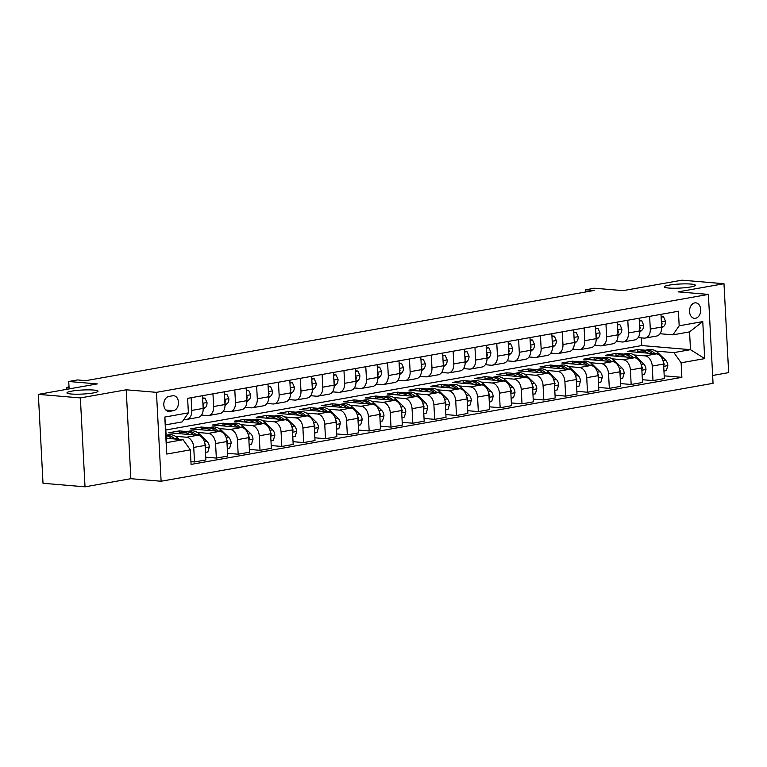<?xml version="1.0" encoding="UTF-8"?>
<svg xmlns="http://www.w3.org/2000/svg" width="767" height="767" viewBox="0 0 767 767"><rect width="100%" height="100%" fill="white"/><g stroke="black" fill="none" stroke-linecap="round" stroke-linejoin="round"><path stroke-width="1.15" d="M668.661 288.037A15.532 2.023 177 0 1 664.327 286.868A15.532 2.023 177 0 1 674.001 284.471A15.532 2.023 177 0 1 691.019 284.068A15.532 2.023 177 0 1 695.353 285.238A15.532 2.023 177 0 1 685.688 287.635A15.532 2.023 177 0 1 668.661 288.037M71.321 394.017A15.532 2.023 177 0 1 66.988 392.848A15.532 2.023 177 0 1 76.652 390.461A15.532 2.023 177 0 1 93.679 390.058A15.532 2.023 177 0 1 98.013 391.228A15.532 2.023 177 0 1 88.339 393.615A15.532 2.023 177 0 1 71.321 394.017M694.729 302.898A7.766 5.59 94.8 0 0 689.533 310.856A7.766 5.59 94.8 0 0 694.48 318.334A7.766 5.59 94.8 0 0 695.535 318.276A7.766 5.59 94.8 0 0 700.731 310.328A7.766 5.59 94.8 0 0 695.784 302.85A7.766 5.59 94.8 0 0 694.729 302.898M712.639 375.475L728.65 372.628L723.99 283.723L681.978 280.176L623.034 290.635L594.463 288.219L585.739 289.763L585.844 291.949M161.108 481.245L713.051 383.318L708.392 294.413L156.458 392.34L161.108 481.245L130.869 478.694L126.21 389.789L80.362 397.92L85.022 486.824L130.869 478.694M85.022 486.824L43.01 483.277L38.35 394.372L97.294 383.912L68.733 381.496L69.126 388.907M80.362 397.92L38.35 394.372M68.733 381.496L77.467 379.943L85.866 380.653L594.137 290.472L585.739 289.763M169.612 411.352L173.457 410.671A7.526 5.407 94.8 0 0 178.49 402.963A7.526 5.407 94.8 0 0 173.697 395.724A7.526 5.407 94.8 0 0 172.671 395.772L168.836 396.453A7.526 5.407 94.8 0 0 163.793 404.151A7.526 5.407 94.8 0 0 168.587 411.4A7.526 5.407 94.8 0 0 169.612 411.352L167.59 411.179M190.321 449.874L166.736 454.054L164.8 417.056L188.375 412.867L182.162 421.917L165.567 424.86L166.497 442.636L183.092 439.692L190.321 449.874L191.079 464.409L681.882 377.335L664.203 375.84M165.835 429.99L641.758 345.553L690.492 349.675L689.562 331.89L672.966 334.834L679.178 325.793L678.421 311.249L187.618 398.332L188.375 412.867M679.178 325.793L702.764 321.603L704.7 358.611L681.125 362.791L681.882 377.335M126.21 389.789L156.458 392.34M723.99 283.723L678.143 291.863L708.392 294.413M672.966 334.834L659.994 333.741M649.63 316.359L650.291 329.062A9.712 6.625 79.9 0 1 645.268 338.055A9.712 6.625 79.9 0 1 644.079 338.113L638.163 337.614M627.789 320.232L628.461 332.945A9.712 6.625 79.9 0 1 623.437 341.929A9.712 6.625 79.9 0 1 622.238 341.986L616.332 341.488M605.959 324.105L606.63 336.818A9.712 6.625 79.9 0 1 601.596 345.802A9.712 6.625 79.9 0 1 600.408 345.859L594.492 345.361M584.128 327.979L584.79 340.692A9.712 6.625 79.9 0 1 579.766 349.675A9.712 6.625 79.9 0 1 578.577 349.733L572.661 349.234M562.297 331.852L562.959 344.565A9.712 6.625 79.9 0 1 557.935 353.549A9.712 6.625 79.9 0 1 556.746 353.606L550.831 353.108M540.457 335.725L541.128 348.439A9.712 6.625 79.9 0 1 536.104 357.422A9.712 6.625 79.9 0 1 534.906 357.48L529 356.981M518.626 339.599L519.297 352.312A9.712 6.625 79.9 0 1 514.274 361.295A9.712 6.625 79.9 0 1 513.075 361.353L507.169 360.854M496.795 343.472L497.457 356.185A9.712 6.625 79.9 0 1 492.433 365.169A9.712 6.625 79.9 0 1 491.244 365.226L485.329 364.728M474.965 347.355L475.626 360.059A9.712 6.625 79.9 0 1 470.602 369.042A9.712 6.625 79.9 0 1 469.414 369.1L463.498 368.601M453.134 351.228L453.796 363.932A9.712 6.625 79.9 0 1 448.772 372.925A9.712 6.625 79.9 0 1 447.583 372.973L441.667 372.474M431.294 355.102L431.965 367.805A9.712 6.625 79.9 0 1 426.941 376.798A9.712 6.625 79.9 0 1 425.743 376.846L419.837 376.348M409.463 358.975L410.134 371.679A9.712 6.625 79.9 0 1 405.101 380.672A9.712 6.625 79.9 0 1 403.912 380.72L397.996 380.221M387.632 362.849L388.294 375.552A9.712 6.625 79.9 0 1 383.27 384.545A9.712 6.625 79.9 0 1 382.081 384.593L376.166 384.094M365.801 366.722L366.463 379.425A9.712 6.625 79.9 0 1 361.439 388.418A9.712 6.625 79.9 0 1 360.25 388.466L354.335 387.968M343.971 370.595L344.632 383.299A9.712 6.625 79.9 0 1 339.608 392.292A9.712 6.625 79.9 0 1 338.41 392.34L332.504 391.841M322.13 374.469L322.802 387.172A9.712 6.625 79.9 0 1 317.778 396.165A9.712 6.625 79.9 0 1 316.579 396.213L310.673 395.714M300.3 378.342L300.971 391.045A9.712 6.625 79.9 0 1 295.937 400.038A9.712 6.625 79.9 0 1 294.749 400.086L288.833 399.588M278.469 382.215L279.13 394.919A9.712 6.625 79.9 0 1 274.107 403.912A9.712 6.625 79.9 0 1 272.918 403.96L267.002 403.461M256.638 386.089L257.3 398.792A9.712 6.625 79.9 0 1 252.276 407.785A9.712 6.625 79.9 0 1 251.087 407.833L245.172 407.335M234.798 389.962L235.469 402.665A9.712 6.625 79.9 0 1 230.445 411.658A9.712 6.625 79.9 0 1 229.247 411.706L223.341 411.208M212.967 393.835L213.638 406.539A9.712 6.625 79.9 0 1 208.605 415.532A9.712 6.625 79.9 0 1 207.416 415.58L201.5 415.081M191.136 397.709L191.798 410.412A9.712 6.625 79.9 0 1 186.774 419.405A9.712 6.625 79.9 0 1 185.585 419.453L183.946 419.319M641.758 345.553L641.356 337.883M166.276 438.273L183.092 439.692M175.47 436.308L186.515 437.238A9.712 6.625 79.9 0 1 193.744 447.42L194.502 461.955L190.935 461.657M179.401 433.202L179.277 430.91L168.798 432.77L197.867 435.225A9.712 6.625 79.9 0 1 205.096 445.406L205.853 459.941L194.502 461.955M179.277 430.91L186.889 431.553M197.301 432.435L208.346 433.365A9.712 6.625 79.9 0 1 215.575 443.547L216.332 458.081L205.709 457.18M201.232 429.328L201.107 427.037L190.628 428.897L219.698 431.351A9.712 6.625 79.9 0 1 226.927 441.533L227.694 456.068L216.332 458.081M201.107 427.037L208.72 427.679M219.132 428.561L230.186 429.491A9.712 6.625 79.9 0 1 237.406 439.673L238.173 454.208L227.54 453.307M223.063 425.455L222.948 423.163L212.469 425.023L241.538 427.478A9.712 6.625 79.9 0 1 248.757 437.66L249.524 452.194L238.173 454.208M222.948 423.163L230.56 423.806M240.972 424.688L252.017 425.618A9.712 6.625 79.9 0 1 259.236 435.8L260.003 450.334L249.38 449.433M244.894 421.582L244.778 419.29L234.299 421.15L263.369 423.605A9.712 6.625 79.9 0 1 270.598 433.786L271.355 448.321L260.003 450.334M244.778 419.29L252.391 419.933M262.803 420.815L273.848 421.745A9.712 6.625 79.9 0 1 281.077 431.926L281.834 446.461L271.211 445.56M266.734 417.708L266.609 415.417L256.13 417.277L285.199 419.731A9.712 6.625 79.9 0 1 292.428 429.913L293.186 444.448L281.834 446.461M266.609 415.417L274.222 416.059M284.634 416.941L295.678 417.871A9.712 6.625 79.9 0 1 302.907 428.053L303.665 442.588L293.042 441.687M288.565 413.835L288.44 411.543L277.961 413.403L307.03 415.858A9.712 6.625 79.9 0 1 314.259 426.04L315.016 440.574L303.665 442.588M288.44 411.543L296.052 412.186M306.464 413.068L317.509 413.998A9.712 6.625 79.9 0 1 324.738 424.18L325.496 438.714L314.873 437.813M310.395 409.962L310.28 407.67L299.801 409.53L328.87 411.984A9.712 6.625 79.9 0 1 336.09 422.166L336.857 436.701L325.496 438.714M310.28 407.67L317.893 408.312M328.295 409.185L339.35 410.124A9.712 6.625 79.9 0 1 346.569 420.306L347.336 434.841L336.713 433.94M332.226 406.088L332.111 403.797L321.632 405.647L350.701 408.111A9.712 6.625 79.9 0 1 357.921 418.293L358.688 432.828L347.336 434.841M332.111 403.797L339.723 404.439M350.135 405.312L361.18 406.251A9.712 6.625 79.9 0 1 368.4 416.433L369.167 430.968L358.544 430.066M354.066 402.215L353.942 399.914L343.463 401.774L372.532 404.238A9.712 6.625 79.9 0 1 379.761 414.42L380.518 428.954L369.167 430.968M353.942 399.914L361.554 400.566M371.966 401.438L383.011 402.378A9.712 6.625 79.9 0 1 390.24 412.56L390.997 427.094L380.374 426.193M375.897 398.341L375.772 396.04L365.293 397.9L394.363 400.364A9.712 6.625 79.9 0 1 401.592 410.537L402.349 425.081L390.997 427.094M375.772 396.04L383.385 396.692M393.797 397.565L404.842 398.504A9.712 6.625 79.9 0 1 412.071 408.686L412.828 423.221L402.205 422.32M397.728 394.468L397.603 392.167L387.124 394.027L416.193 396.491A9.712 6.625 79.9 0 1 423.422 406.663L424.189 421.208L412.828 423.221M397.603 392.167L405.216 392.819M415.628 393.692L426.682 394.631A9.712 6.625 79.9 0 1 433.901 404.803L434.668 419.348L424.036 418.446M419.559 390.585L419.444 388.294L408.964 390.154L438.034 392.618A9.712 6.625 79.9 0 1 445.253 402.79L446.02 417.334L434.668 419.348M419.444 388.294L427.056 388.946M437.468 389.818L448.513 390.758A9.712 6.625 79.9 0 1 455.732 400.93L456.499 415.474L445.876 414.573M441.389 386.712L441.274 384.42L430.795 386.28L459.864 388.744A9.712 6.625 79.9 0 1 467.084 398.917L467.851 413.461L456.499 415.474M441.274 384.42L448.887 385.063M459.299 385.945L470.344 386.884A9.712 6.625 79.9 0 1 477.573 397.057L478.33 411.601L467.707 410.7M463.23 382.838L463.105 380.547L452.626 382.407L481.695 384.871A9.712 6.625 79.9 0 1 488.924 395.043L489.682 409.588L478.33 411.601M463.105 380.547L470.717 381.189M481.13 382.071L492.174 383.011A9.712 6.625 79.9 0 1 499.403 393.183L500.161 407.728L489.538 406.826M485.06 378.965L484.936 376.674L474.457 378.534L503.526 380.998A9.712 6.625 79.9 0 1 510.755 391.17L511.512 405.714L500.161 407.728M484.936 376.674L492.548 377.316M502.96 378.198L514.005 379.138A9.712 6.625 79.9 0 1 521.234 389.31L521.991 403.854L511.368 402.953M506.891 375.092L506.776 372.8L496.287 374.66L525.366 377.115A9.712 6.625 79.9 0 1 532.586 387.297L533.353 401.841L521.991 403.854M506.776 372.8L514.389 373.443M524.791 374.325L535.845 375.264A9.712 6.625 79.9 0 1 543.065 385.437L543.832 399.981L533.209 399.08M528.722 371.218L528.607 368.927L518.128 370.787L547.197 373.241A9.712 6.625 79.9 0 1 554.416 383.423L555.183 397.968L543.832 399.981M528.607 368.927L536.219 369.569M546.631 370.451L557.676 371.391A9.712 6.625 79.9 0 1 564.896 381.563L565.663 396.108L555.04 395.206M550.562 367.345L550.438 365.054L539.958 366.914L569.028 369.368A9.712 6.625 79.9 0 1 576.257 379.55L577.014 394.085L565.663 396.108M550.438 365.054L558.05 365.696M568.462 366.578L579.507 367.508A9.712 6.625 79.9 0 1 586.736 377.69L587.493 392.234L576.87 391.333M572.393 363.472L572.268 361.18L561.789 363.04L590.858 365.495A9.712 6.625 79.9 0 1 598.087 375.677L598.845 390.211L587.493 392.234M572.268 361.18L579.881 361.823M590.293 362.705L601.338 363.635A9.712 6.625 79.9 0 1 608.567 373.817L609.324 388.361L598.701 387.46M594.224 359.598L594.099 357.307L583.62 359.167L612.689 361.621A9.712 6.625 79.9 0 1 619.918 371.803L620.676 386.338L609.324 388.361M594.099 357.307L601.712 357.949M612.124 358.831L623.168 359.761A9.712 6.625 79.9 0 1 630.397 369.943L631.164 384.478L620.532 383.586M616.054 355.725L615.939 353.434L605.46 355.294L634.53 357.748A9.712 6.625 79.9 0 1 641.749 367.93L642.516 382.465L631.164 384.478M615.939 353.434L623.552 354.076M633.964 354.958L645.009 355.888A9.712 6.625 79.9 0 1 652.228 366.07L652.995 380.605L642.372 379.713M637.885 351.852L637.77 349.56L627.291 351.42L656.36 353.875A9.712 6.625 79.9 0 1 663.58 364.057L664.347 378.591L652.995 380.605M637.77 349.56L645.383 350.203M655.795 351.085L673.896 352.619L690.492 349.675L704.7 358.611M202.488 395.695L203.159 408.399A9.712 6.625 79.9 0 1 198.126 417.392L186.774 419.405M224.319 391.822L224.99 404.525A9.712 6.625 79.9 0 1 219.966 413.518L208.605 415.532M246.159 387.949L246.821 400.652A9.712 6.625 79.9 0 1 241.797 409.645L230.445 411.658M267.99 384.075L268.651 396.779A9.712 6.625 79.9 0 1 263.627 405.772L252.276 407.785M289.821 380.202L290.482 392.905A9.712 6.625 79.9 0 1 285.458 401.898L274.107 403.912M311.651 376.329L312.322 389.032A9.712 6.625 79.9 0 1 307.299 398.025L295.937 400.038M333.482 372.455L334.153 385.159A9.712 6.625 79.9 0 1 329.129 394.152L317.778 396.165M355.322 368.582L355.984 381.285A9.712 6.625 79.9 0 1 350.96 390.278L339.608 392.292M377.153 364.708L377.815 377.412A9.712 6.625 79.9 0 1 372.791 386.405L361.439 388.418M398.984 360.835L399.655 373.539A9.712 6.625 79.9 0 1 394.622 382.532L383.27 384.545M420.815 356.962L421.486 369.665A9.712 6.625 79.9 0 1 416.462 378.649L405.101 380.672M442.655 353.079L443.316 365.792A9.712 6.625 79.9 0 1 438.293 374.775L426.941 376.798M464.486 349.206L465.147 361.919A9.712 6.625 79.9 0 1 460.123 370.902L448.772 372.925M486.316 345.332L486.978 358.045A9.712 6.625 79.9 0 1 481.954 367.029L470.602 369.042M508.147 341.459L508.818 354.172A9.712 6.625 79.9 0 1 503.785 363.155L492.433 365.169M529.978 337.585L530.649 350.298A9.712 6.625 79.9 0 1 525.625 359.282L514.274 361.295M551.818 333.712L552.48 346.425A9.712 6.625 79.9 0 1 547.456 355.409L536.104 357.422M573.649 329.839L574.31 342.552A9.712 6.625 79.9 0 1 569.287 351.535L557.935 353.549M595.48 325.965L596.151 338.669A9.712 6.625 79.9 0 1 591.117 347.662L579.766 349.675M617.31 322.092L617.981 334.796A9.712 6.625 79.9 0 1 612.958 343.789L601.596 345.802M639.151 318.219L639.812 330.922A9.712 6.625 79.9 0 1 634.788 339.915L623.437 341.929M681.125 362.791L673.896 352.619M660.981 314.345L661.643 327.049A9.712 6.625 79.9 0 1 656.619 336.042L645.268 338.055M165.567 424.86L164.8 417.056M166.497 442.636L166.736 454.054M702.764 321.603L689.562 331.89M69.02 386.932L66.834 387.325L66.94 389.3M69.049 387.508L66.834 387.325L66.096 389.444M179.095 439.357L178.021 438.312A18.571 12.675 -100.1 0 0 168.539 434.803L166.113 435.234M167.522 438.379A18.571 12.675 -100.1 0 0 166.238 437.564M174.799 438.992L174.703 438.906A18.571 12.675 -100.1 0 0 166.113 435.282M166.142 435.761A18.571 12.675 79.9 0 1 172.057 438.762M202.641 398.552L205.029 398.131L207.023 402.617A6.433 4.391 79.9 0 1 205.288 407.661L203.169 409.559M205.029 398.131L202.613 397.987M203.063 406.721A6.433 4.391 -100.1 0 0 203.6 404.995L202.939 403.758M224.472 394.679L226.859 394.257L228.863 398.744A6.433 4.391 79.9 0 1 227.118 403.787L224.999 405.685M226.859 394.257L224.443 394.113M224.904 402.848A6.433 4.391 -100.1 0 0 225.431 401.122L224.779 399.885M246.303 390.806L248.69 390.374L250.694 394.871A6.433 4.391 79.9 0 1 248.959 399.904L246.83 401.812M248.69 390.374L246.274 390.24M246.734 398.974A6.433 4.391 -100.1 0 0 247.262 397.248L246.61 396.012M205.46 452.377L207.847 451.955L209.343 446.835A6.433 4.391 -100.1 0 0 207.061 441.466L199.861 434.438A18.571 12.675 -100.1 0 0 190.369 430.929L187.052 431.524A18.571 12.675 -100.1 0 0 186.017 431.773M189.363 434.505A18.571 12.675 -100.1 0 0 181.635 432.483A18.571 12.675 -100.1 0 0 178.644 433.604M196.63 435.119L196.544 435.033A18.571 12.675 -100.1 0 0 187.052 431.524M181.635 432.483L184.952 431.898A18.571 12.675 79.9 0 1 193.898 434.889M205.182 447.161L205.729 445.608A6.433 4.391 -100.1 0 0 204.866 443.518M227.291 448.503L229.678 448.081L231.174 442.962A6.433 4.391 -100.1 0 0 228.892 437.593L221.692 430.565A18.571 12.675 -100.1 0 0 212.2 427.056L208.883 427.65A18.571 12.675 -100.1 0 0 207.847 427.9M211.193 430.632A18.571 12.675 -100.1 0 0 203.466 428.609A18.571 12.675 -100.1 0 0 200.484 429.721M218.47 431.246L218.374 431.159A18.571 12.675 -100.1 0 0 208.883 427.65M203.466 428.609L206.783 428.024A18.571 12.675 79.9 0 1 215.728 431.016M227.022 443.288L227.559 441.734A6.433 4.391 -100.1 0 0 226.696 439.644M249.122 444.63L251.518 444.208L253.014 439.088A6.433 4.391 -100.1 0 0 250.723 433.71L243.523 426.692A18.571 12.675 -100.1 0 0 234.031 423.183L230.714 423.777A18.571 12.675 -100.1 0 0 229.678 424.026M233.024 426.759A18.571 12.675 -100.1 0 0 225.306 424.736A18.571 12.675 -100.1 0 0 222.315 425.848M240.301 427.372L240.205 427.286A18.571 12.675 -100.1 0 0 230.714 423.777M225.306 424.736L228.624 424.151A18.571 12.675 79.9 0 1 237.559 427.142M248.853 439.414L249.39 437.861A6.433 4.391 -100.1 0 0 248.537 435.771M268.134 386.932L270.53 386.501L272.525 390.997A6.433 4.391 79.9 0 1 270.789 396.031L268.661 397.939M270.53 386.501L268.105 386.367M268.565 395.101A6.433 4.391 -100.1 0 0 269.092 393.375L268.44 392.138M270.962 440.757L273.349 440.335L274.845 435.215A6.433 4.391 -100.1 0 0 272.563 429.836L265.353 422.818A18.571 12.675 -100.1 0 0 255.871 419.309L252.544 419.904A18.571 12.675 -100.1 0 0 251.509 420.153M254.855 422.885A18.571 12.675 -100.1 0 0 247.137 420.862A18.571 12.675 -100.1 0 0 244.146 421.975M262.132 423.499L262.036 423.403A18.571 12.675 -100.1 0 0 252.544 419.904M247.137 420.862L250.454 420.268A18.571 12.675 79.9 0 1 259.39 423.269M270.684 435.541L271.221 433.988A6.433 4.391 -100.1 0 0 270.368 431.898M289.974 383.059L292.361 382.628L294.355 387.124A6.433 4.391 79.9 0 1 292.62 392.158L290.501 394.065M292.361 382.628L289.945 382.493M290.396 391.228A6.433 4.391 -100.1 0 0 290.923 389.502L290.271 388.265M311.805 379.186L314.192 378.754L316.186 383.251A6.433 4.391 79.9 0 1 314.451 388.284L312.332 390.192M314.192 378.754L311.776 378.61M312.236 387.354A6.433 4.391 -100.1 0 0 312.763 385.628L312.102 384.392M333.635 375.312L336.023 374.881L338.026 379.377A6.433 4.391 79.9 0 1 336.291 384.411L334.163 386.319M336.023 374.881L333.607 374.737M334.067 383.481A6.433 4.391 -100.1 0 0 334.594 381.755L333.942 380.518M355.466 371.439L357.863 371.007L359.857 375.504A6.433 4.391 79.9 0 1 358.122 380.537L355.993 382.445M357.863 371.007L355.437 370.864M355.898 379.607A6.433 4.391 -100.1 0 0 356.425 377.882L355.773 376.645M377.297 367.566L379.694 367.134L381.688 371.631A6.433 4.391 79.9 0 1 379.953 376.664L377.834 378.572M379.694 367.134L377.268 366.99M377.728 375.734A6.433 4.391 -100.1 0 0 378.256 374.008L377.604 372.772M292.793 436.883L295.18 436.452L296.676 431.342A6.433 4.391 -100.1 0 0 294.394 425.963L287.194 418.945A18.571 12.675 -100.1 0 0 277.702 415.436L274.385 416.03A18.571 12.675 -100.1 0 0 273.349 416.28M276.695 419.012A18.571 12.675 -100.1 0 0 268.968 416.989A18.571 12.675 -100.1 0 0 265.976 418.101M283.963 419.626L283.867 419.53A18.571 12.675 -100.1 0 0 274.385 416.03M268.968 416.989L272.285 416.395A18.571 12.675 79.9 0 1 281.221 419.396M292.515 431.668L293.052 430.114A6.433 4.391 -100.1 0 0 292.198 428.024M314.623 433.01L317.011 432.578L318.506 427.468A6.433 4.391 -100.1 0 0 316.225 422.09L309.024 415.072A18.571 12.675 -100.1 0 0 299.533 411.563L296.215 412.157A18.571 12.675 -100.1 0 0 295.18 412.406M298.526 415.139A18.571 12.675 -100.1 0 0 290.798 413.116A18.571 12.675 -100.1 0 0 287.807 414.228M305.793 415.752L305.707 415.656A18.571 12.675 -100.1 0 0 296.215 412.157M290.798 413.116L294.116 412.521A18.571 12.675 79.9 0 1 303.061 415.522M314.355 427.794L314.892 426.231A6.433 4.391 -100.1 0 0 314.029 424.151M336.454 429.137L338.851 428.705L340.337 423.595A6.433 4.391 -100.1 0 0 338.055 418.216L330.855 411.198A18.571 12.675 -100.1 0 0 321.363 407.689L318.046 408.284A18.571 12.675 -100.1 0 0 317.011 408.533M320.357 411.265A18.571 12.675 -100.1 0 0 312.629 409.242A18.571 12.675 -100.1 0 0 309.647 410.355M327.634 411.879L327.538 411.783A18.571 12.675 -100.1 0 0 318.046 408.284M312.629 409.242L315.956 408.648A18.571 12.675 79.9 0 1 324.892 411.649M336.186 423.921L336.723 422.358A6.433 4.391 -100.1 0 0 335.86 420.278M358.285 425.263L360.682 424.832L362.177 419.722A6.433 4.391 -100.1 0 0 359.896 414.343L352.686 407.325A18.571 12.675 -100.1 0 0 343.194 403.816L339.877 404.41A18.571 12.675 -100.1 0 0 338.841 404.66M342.187 407.392A18.571 12.675 -100.1 0 0 334.47 405.369A18.571 12.675 -100.1 0 0 331.478 406.481M349.464 408.006L349.368 407.91A18.571 12.675 -100.1 0 0 339.877 404.41M334.47 405.369L337.787 404.775A18.571 12.675 79.9 0 1 346.722 407.776M358.016 420.048L358.553 418.485A6.433 4.391 -100.1 0 0 357.7 416.404M380.125 421.39L382.512 420.958L384.008 415.848A6.433 4.391 -100.1 0 0 381.726 410.47L374.517 403.452A18.571 12.675 -100.1 0 0 365.034 399.943L361.717 400.537A18.571 12.675 -100.1 0 0 360.672 400.786M364.018 403.519A18.571 12.675 -100.1 0 0 356.3 401.496A18.571 12.675 -100.1 0 0 353.309 402.608M371.295 404.132L371.199 404.036A18.571 12.675 -100.1 0 0 361.717 400.537M356.3 401.496L359.618 400.901A18.571 12.675 79.9 0 1 368.553 403.902M379.847 416.174L380.384 414.611A6.433 4.391 -100.1 0 0 379.531 412.531M399.137 363.683L401.524 363.261L403.519 367.757A6.433 4.391 79.9 0 1 401.783 372.791L399.665 374.699M401.524 363.261L399.108 363.117M399.559 371.861A6.433 4.391 -100.1 0 0 400.086 370.135L399.434 368.898M401.956 417.516L404.343 417.085L405.839 411.975A6.433 4.391 -100.1 0 0 403.557 406.596L396.357 399.578A18.571 12.675 -100.1 0 0 386.865 396.069L383.548 396.654A18.571 12.675 -100.1 0 0 382.512 396.913M385.859 399.645A18.571 12.675 -100.1 0 0 378.131 397.622A18.571 12.675 -100.1 0 0 375.14 398.735M393.126 400.259L393.04 400.163A18.571 12.675 -100.1 0 0 383.548 396.654M378.131 397.622L381.448 397.028A18.571 12.675 79.9 0 1 390.393 400.029M401.678 412.301L402.215 410.738A6.433 4.391 -100.1 0 0 401.362 408.648M420.968 359.809L423.355 359.387L425.359 363.884A6.433 4.391 79.9 0 1 423.614 368.917L421.495 370.825M423.355 359.387L420.939 359.244M421.399 367.987A6.433 4.391 -100.1 0 0 421.927 366.262L421.275 365.025M423.787 413.643L426.174 413.212L427.67 408.102A6.433 4.391 -100.1 0 0 425.388 402.723L418.188 395.705A18.571 12.675 -100.1 0 0 408.696 392.196L405.379 392.781A18.571 12.675 -100.1 0 0 404.343 393.04M407.689 395.772A18.571 12.675 -100.1 0 0 399.962 393.749A18.571 12.675 -100.1 0 0 396.98 394.861M414.966 396.386L414.87 396.29A18.571 12.675 -100.1 0 0 405.379 392.781M399.962 393.749L403.279 393.155A18.571 12.675 79.9 0 1 412.224 396.155M423.518 408.428L424.055 406.865A6.433 4.391 -100.1 0 0 423.192 404.775M442.799 355.936L445.186 355.514L447.19 360.011A6.433 4.391 79.9 0 1 445.454 365.044L443.326 366.952M445.186 355.514L442.77 355.37M443.23 364.114A6.433 4.391 -100.1 0 0 443.757 362.388L443.105 361.152M445.617 409.76L448.014 409.338L449.5 404.228A6.433 4.391 -100.1 0 0 447.219 398.85L440.018 391.832A18.571 12.675 -100.1 0 0 430.527 388.323L427.209 388.907A18.571 12.675 -100.1 0 0 426.174 389.166M429.52 391.899A18.571 12.675 -100.1 0 0 421.792 389.876A18.571 12.675 -100.1 0 0 418.811 390.988M436.797 392.512L436.701 392.416A18.571 12.675 -100.1 0 0 427.209 388.907M421.792 389.876L425.119 389.281A18.571 12.675 79.9 0 1 434.055 392.282M445.349 404.554L445.886 402.991A6.433 4.391 -100.1 0 0 445.023 400.901M464.629 352.063L467.026 351.641L469.02 356.137A6.433 4.391 79.9 0 1 467.285 361.171L465.157 363.079M467.026 351.641L464.601 351.497M465.061 360.241A6.433 4.391 -100.1 0 0 465.588 358.515L464.936 357.278M467.458 405.887L469.845 405.465L471.341 400.355A6.433 4.391 -100.1 0 0 469.059 394.976L461.849 387.958A18.571 12.675 -100.1 0 0 452.367 384.449L449.04 385.034A18.571 12.675 -100.1 0 0 448.005 385.293M451.351 388.025A18.571 12.675 -100.1 0 0 443.633 386.002A18.571 12.675 -100.1 0 0 440.642 387.114M458.628 388.639L458.532 388.543A18.571 12.675 -100.1 0 0 449.04 385.034M443.633 386.002L446.95 385.408A18.571 12.675 79.9 0 1 455.886 388.409M467.18 400.681L467.717 399.118A6.433 4.391 -100.1 0 0 466.863 397.028M486.47 348.189L488.857 347.767L490.851 352.264A6.433 4.391 79.9 0 1 489.116 357.297L486.997 359.205M488.857 347.767L486.431 347.624M486.892 356.367A6.433 4.391 -100.1 0 0 487.419 354.642L486.767 353.405M489.288 402.013L491.676 401.592L493.171 396.481A6.433 4.391 -100.1 0 0 490.89 391.103L483.689 384.085A18.571 12.675 -100.1 0 0 474.198 380.576L470.88 381.161A18.571 12.675 -100.1 0 0 469.845 381.41M473.181 384.152A18.571 12.675 -100.1 0 0 465.464 382.129A18.571 12.675 -100.1 0 0 462.472 383.241M480.458 384.766L480.363 384.67A18.571 12.675 -100.1 0 0 470.88 381.161M465.464 382.129L468.781 381.535A18.571 12.675 79.9 0 1 477.716 384.535M489.01 396.807L489.547 395.245A6.433 4.391 -100.1 0 0 488.694 393.155M508.3 344.316L510.688 343.894L512.682 348.391A6.433 4.391 79.9 0 1 510.947 353.424L508.828 355.332M510.688 343.894L508.272 343.75M508.722 352.494A6.433 4.391 -100.1 0 0 509.259 350.768L508.598 349.522M511.119 398.14L513.507 397.718L515.002 392.608A6.433 4.391 -100.1 0 0 512.72 387.23L505.52 380.211A18.571 12.675 -100.1 0 0 496.028 376.702L492.711 377.287A18.571 12.675 -100.1 0 0 491.676 377.537M495.022 380.269A18.571 12.675 -100.1 0 0 487.294 378.256A18.571 12.675 -100.1 0 0 484.303 379.368M502.289 380.892L502.203 380.796A18.571 12.675 -100.1 0 0 492.711 377.287M487.294 378.256L490.612 377.661A18.571 12.675 79.9 0 1 499.557 380.653M510.851 392.934L511.388 391.371A6.433 4.391 -100.1 0 0 510.525 389.281M530.131 340.443L532.519 340.021L534.522 344.517A6.433 4.391 79.9 0 1 532.787 349.551L530.659 351.459M532.519 340.021L530.102 339.877M530.563 348.621A6.433 4.391 -100.1 0 0 531.09 346.895L530.438 345.649M551.962 336.569L554.359 336.147L556.353 340.644A6.433 4.391 79.9 0 1 554.618 345.677L552.489 347.585M554.359 336.147L551.933 336.004M552.393 344.747A6.433 4.391 -100.1 0 0 552.921 343.022L552.269 341.775M573.793 332.696L576.19 332.274L578.184 336.771A6.433 4.391 79.9 0 1 576.448 341.804L574.32 343.712M576.19 332.274L573.764 332.13M574.224 340.874A6.433 4.391 -100.1 0 0 574.751 339.139L574.099 337.902M595.633 328.822L598.02 328.401L600.015 332.897A6.433 4.391 79.9 0 1 598.279 337.931L596.16 339.839M598.02 328.401L595.604 328.257M596.055 336.991A6.433 4.391 -100.1 0 0 596.582 335.265L595.93 334.028M532.95 394.267L535.347 393.845L536.833 388.735A6.433 4.391 -100.1 0 0 534.551 383.356L527.351 376.338A18.571 12.675 -100.1 0 0 517.859 372.829L514.542 373.414A18.571 12.675 -100.1 0 0 513.507 373.663M516.853 376.396A18.571 12.675 -100.1 0 0 509.125 374.373A18.571 12.675 -100.1 0 0 506.143 375.494M524.129 377.019L524.034 376.923A18.571 12.675 -100.1 0 0 514.542 373.414M509.125 374.373L512.442 373.788A18.571 12.675 79.9 0 1 521.387 376.779M532.682 389.061L533.218 387.498A6.433 4.391 -100.1 0 0 532.356 385.408M554.781 390.393L557.178 389.972L558.673 384.861A6.433 4.391 -100.1 0 0 556.391 379.483L549.182 372.465A18.571 12.675 -100.1 0 0 539.69 368.956L536.373 369.541A18.571 12.675 -100.1 0 0 535.337 369.79M538.683 372.522A18.571 12.675 -100.1 0 0 530.965 370.499A18.571 12.675 -100.1 0 0 527.974 371.621M545.96 373.145L545.864 373.05A18.571 12.675 -100.1 0 0 536.373 369.541M530.965 370.499L534.283 369.915A18.571 12.675 79.9 0 1 543.218 372.906M554.512 385.187L555.049 383.625A6.433 4.391 -100.1 0 0 554.196 381.535M576.621 386.52L579.008 386.098L580.504 380.978A6.433 4.391 -100.1 0 0 578.222 375.609L571.012 368.591A18.571 12.675 -100.1 0 0 561.53 365.082L558.213 365.667A18.571 12.675 -100.1 0 0 557.168 365.917M560.514 368.649A18.571 12.675 -100.1 0 0 552.796 366.626A18.571 12.675 -100.1 0 0 549.805 367.748M567.791 369.272L567.695 369.176A18.571 12.675 -100.1 0 0 558.213 365.667M552.796 366.626L556.113 366.041A18.571 12.675 79.9 0 1 565.049 369.032M576.343 381.314L576.88 379.751A6.433 4.391 -100.1 0 0 576.027 377.661M598.452 382.647L600.839 382.225L602.335 377.105A6.433 4.391 -100.1 0 0 600.053 371.736L592.853 364.718A18.571 12.675 -100.1 0 0 583.361 361.209L580.044 361.794A18.571 12.675 -100.1 0 0 579.008 362.043M582.354 364.776A18.571 12.675 -100.1 0 0 574.627 362.753A18.571 12.675 -100.1 0 0 571.636 363.874M589.622 365.389L589.535 365.303A18.571 12.675 -100.1 0 0 580.044 361.794M574.627 362.753L577.944 362.168A18.571 12.675 79.9 0 1 586.889 365.159M598.174 377.441L598.711 375.878A6.433 4.391 -100.1 0 0 597.857 373.788M617.464 324.949L619.851 324.527L621.855 329.024A6.433 4.391 79.9 0 1 620.11 334.057L617.991 335.965M619.851 324.527L617.435 324.383M617.895 333.118A6.433 4.391 -100.1 0 0 618.423 331.392L617.771 330.155M620.282 378.773L622.67 378.352L624.165 373.232A6.433 4.391 -100.1 0 0 621.884 367.863L614.683 360.845A18.571 12.675 -100.1 0 0 605.192 357.336L601.874 357.921A18.571 12.675 -100.1 0 0 600.839 358.17M604.185 360.902A18.571 12.675 -100.1 0 0 596.458 358.879A18.571 12.675 -100.1 0 0 593.476 360.001M611.462 361.516L611.366 361.43A18.571 12.675 -100.1 0 0 601.874 357.921M596.458 358.879L599.775 358.294A18.571 12.675 79.9 0 1 608.72 361.286M620.014 373.567L620.551 372.005A6.433 4.391 -100.1 0 0 619.688 369.915M639.294 321.076L641.682 320.654L643.686 325.15A6.433 4.391 79.9 0 1 641.95 330.184L639.822 332.092M641.682 320.654L639.266 320.51M639.726 329.244A6.433 4.391 -100.1 0 0 640.253 327.519L639.601 326.282M642.113 374.9L644.51 374.478L645.996 369.358A6.433 4.391 -100.1 0 0 643.714 363.989L636.514 356.962A18.571 12.675 -100.1 0 0 627.023 353.462L623.705 354.047A18.571 12.675 -100.1 0 0 622.67 354.296M626.016 357.029A18.571 12.675 -100.1 0 0 618.288 355.006A18.571 12.675 -100.1 0 0 615.307 356.128M633.293 357.643L633.197 357.556A18.571 12.675 -100.1 0 0 623.705 354.047M618.288 355.006L621.615 354.421A18.571 12.675 79.9 0 1 630.551 357.412M641.845 369.694L642.382 368.131A6.433 4.391 -100.1 0 0 641.519 366.041M661.125 317.202L663.522 316.781L665.516 321.277A6.433 4.391 79.9 0 1 663.781 326.311L661.653 328.218M663.522 316.781L661.096 316.637M661.557 325.371A6.433 4.391 -100.1 0 0 662.084 323.645L661.432 322.408M663.954 371.027L666.341 370.605L667.836 365.485A6.433 4.391 -100.1 0 0 665.555 360.116L658.345 353.088A18.571 12.675 -100.1 0 0 648.863 349.589L645.536 350.174A18.571 12.675 -100.1 0 0 644.501 350.423M647.847 353.156A18.571 12.675 -100.1 0 0 640.129 351.133A18.571 12.675 -100.1 0 0 637.137 352.254M655.123 353.769L655.028 353.683A18.571 12.675 -100.1 0 0 645.536 350.174M640.129 351.133L643.446 350.548A18.571 12.675 79.9 0 1 652.381 353.539M663.676 365.821L664.212 364.258A6.433 4.391 -100.1 0 0 663.359 362.168M197.867 435.225L186.515 437.238M219.698 431.351L208.346 433.365M241.538 427.478L230.186 429.491M263.369 423.605L252.017 425.618M285.199 419.731L273.848 421.745M307.03 415.858L295.678 417.871M328.87 411.984L317.509 413.998M350.701 408.111L339.35 410.124M372.532 404.238L361.18 406.251M394.363 400.364L383.011 402.378M416.193 396.491L404.842 398.504M438.034 392.618L426.682 394.631M459.864 388.744L448.513 390.758M481.695 384.871L470.344 386.884M503.526 380.998L492.174 383.011M525.366 377.115L514.005 379.138M547.197 373.241L535.845 375.264M569.028 369.368L557.676 371.391M590.858 365.495L579.507 367.508M612.689 361.621L601.338 363.635M634.53 357.748L623.168 359.761M656.36 353.875L645.009 355.888M205.096 445.406L193.744 447.42M203.159 408.399L191.798 410.412M224.99 404.525L213.638 406.539M226.927 441.533L215.575 443.547M246.821 400.652L235.469 402.665M248.757 437.66L237.406 439.673M268.651 396.779L257.3 398.792M270.598 433.786L259.236 435.8M290.482 392.905L279.13 394.919M292.428 429.913L281.077 431.926M312.322 389.032L300.971 391.045M314.259 426.04L302.907 428.053M334.153 385.159L322.802 387.172M336.09 422.166L324.738 424.18M355.984 381.285L344.632 383.299M357.921 418.293L346.569 420.306M377.815 377.412L366.463 379.425M379.761 414.42L368.4 416.433M399.655 373.539L388.294 375.552M401.592 410.537L390.24 412.56M421.486 369.665L410.134 371.679M423.422 406.663L412.071 408.686M443.316 365.792L431.965 367.805M445.253 402.79L433.901 404.803M465.147 361.919L453.796 363.932M467.084 398.917L455.732 400.93M486.978 358.045L475.626 360.059M488.924 395.043L477.573 397.057M508.818 354.172L497.457 356.185M510.755 391.17L499.403 393.183M530.649 350.298L519.297 352.312M532.586 387.297L521.234 389.31M552.48 346.425L541.128 348.439M554.416 383.423L543.065 385.437M574.31 342.552L562.959 344.565M576.257 379.55L564.896 381.563M596.151 338.669L584.79 340.692M598.087 375.677L586.736 377.69M617.981 334.796L606.63 336.818M619.918 371.803L608.567 373.817M639.812 330.922L628.461 332.945M641.749 367.93L630.397 369.943M661.643 327.049L650.291 329.062M663.58 364.057L652.228 366.07M165.835 410.019L173.457 410.671M174.703 438.906L178.021 438.312M206.975 402.512L202.881 403.241M205.288 407.661L203.14 408.034M202.977 404.947L203.6 404.995M228.806 398.639L224.721 399.358M227.118 403.787L224.971 404.161M224.808 401.074L225.431 401.122M250.646 394.765L246.552 395.484M248.959 399.904L246.801 400.288M246.638 397.191L247.262 397.248M205.211 447.688L209.305 446.96M196.544 435.033L199.861 434.438M204.463 441.926L207.061 441.466M205.105 445.55L205.729 445.608M227.051 443.815L231.135 443.086M218.374 431.159L221.692 430.565M226.303 438.053L228.892 437.593M226.936 441.677L227.559 441.734M248.882 439.942L252.976 439.213M240.205 427.286L243.523 426.692M248.134 434.17L250.723 433.71M248.767 437.804L249.39 437.861M272.477 390.892L268.383 391.611M270.789 396.031L268.632 396.414M268.469 393.318L269.092 393.375M270.713 436.068L274.807 435.34M262.036 423.403L265.353 422.818M269.965 430.297L272.563 429.836M270.598 433.93L271.221 433.988M294.307 387.019L290.214 387.738M292.62 392.158L290.463 392.541M290.31 389.444L290.923 389.502M316.138 383.145L312.044 383.864M314.451 388.284L312.303 388.668M312.14 385.571L312.763 385.628M337.979 379.272L333.885 379.991M336.291 384.411L334.134 384.794M333.971 381.698L334.594 381.755M359.809 375.399L355.715 376.118M358.122 380.537L355.965 380.921M355.802 377.824L356.425 377.882M381.64 371.525L377.546 372.244M379.953 376.664L377.795 377.048M377.632 373.951L378.256 374.008M292.543 432.195L296.637 431.466M283.867 419.53L287.194 418.945M291.796 426.423L294.394 425.963M292.438 430.057L293.052 430.114M314.374 428.322L318.468 427.593M305.707 415.656L309.024 415.072M313.636 422.55L316.225 422.09M314.269 426.184L314.892 426.231M336.214 424.448L340.308 423.72M327.538 411.783L330.855 411.198M335.467 418.677L338.055 418.216M336.099 422.31L336.723 422.358M358.045 420.575L362.139 419.846M349.368 407.91L352.686 407.325M357.297 414.803L359.896 414.343M357.93 418.437L358.553 418.485M379.876 416.702L383.97 415.973M371.199 404.036L374.517 403.452M379.128 410.93L381.726 410.47M379.761 414.563L380.384 414.611M403.471 367.642L399.377 368.371M401.783 372.791L399.636 373.174M399.473 370.077L400.086 370.135M401.707 412.828L405.801 412.1M393.04 400.163L396.357 399.578M400.959 407.056L403.557 406.596M401.601 410.69L402.215 410.738M425.302 363.769L421.217 364.498M423.614 368.917L421.466 369.301M421.304 366.204L421.927 366.262M423.547 408.955L427.631 408.226M414.87 396.29L418.188 395.705M422.799 403.183L425.388 402.723M423.432 406.817L424.055 406.865M447.142 359.896L443.048 360.624M445.454 365.044L443.297 365.428M443.134 362.331L443.757 362.388M445.378 405.081L449.472 404.353M436.701 392.416L440.018 391.832M444.63 399.31L447.219 398.85M445.263 402.943L445.886 402.991M468.973 356.022L464.879 356.751M467.285 361.171L465.128 361.554M464.965 358.457L465.588 358.515M467.208 401.208L471.302 400.479M458.532 388.543L461.849 387.958M466.461 395.436L469.059 394.976M467.093 399.07L467.717 399.118M490.803 352.149L486.709 352.878M489.116 357.297L486.959 357.681M486.805 354.584L487.419 354.642M489.039 397.335L493.133 396.606M480.363 384.67L483.689 384.085M488.291 391.563L490.89 391.103M488.934 395.197L489.547 395.245M512.634 348.276L508.54 349.004M510.947 353.424L508.799 353.808M508.636 350.711L509.259 350.768M510.87 393.461L514.964 392.733M502.203 380.796L505.52 380.211M510.132 387.69L512.72 387.23M510.764 391.323L511.388 391.371M534.474 344.402L530.38 345.131M532.787 349.551L530.63 349.934M530.467 346.837L531.09 346.895M556.305 340.529L552.211 341.257M554.618 345.677L552.461 346.061M552.298 342.964L552.921 343.022M578.136 336.655L574.042 337.384M576.448 341.804L574.291 342.187M574.128 339.091L574.751 339.139M599.967 332.782L595.873 333.511M598.279 337.931L596.132 338.314M595.969 335.217L596.582 335.265M532.71 389.588L536.804 388.859M524.034 376.923L527.351 376.338M531.962 383.816L534.551 383.356M532.595 387.45L533.218 387.498M554.541 385.715L558.635 384.986M545.864 373.05L549.182 372.465M553.793 379.943L556.391 379.483M554.426 383.577L555.049 383.625M576.372 381.841L580.466 381.113M567.695 369.176L571.012 368.591M575.624 376.07L578.222 375.609M576.257 379.703L576.88 379.751M598.202 377.968L602.296 377.239M589.535 365.303L592.853 364.718M597.455 372.196L600.053 371.736M598.097 375.83L598.711 375.878M621.797 328.909L617.713 329.637M620.11 334.057L617.962 334.441M617.799 331.344L618.423 331.392M620.043 374.085L624.127 373.366M611.366 361.43L614.683 360.845M619.295 368.323L621.884 367.863M619.928 371.957L620.551 372.005M643.638 325.035L639.544 325.764M641.95 330.184L639.793 330.567M639.63 327.471L640.253 327.519M641.874 370.212L645.967 369.493M633.197 357.556L636.514 356.962M641.126 364.45L643.714 363.989M641.758 368.083L642.382 368.131M665.468 321.162L661.375 321.891M663.781 326.311L661.624 326.694M661.461 323.597L662.084 323.645M663.704 366.338L667.798 365.619M655.028 353.683L658.345 353.088M662.956 360.576L665.555 360.116M663.589 364.2L664.212 364.258"/></g></svg>
